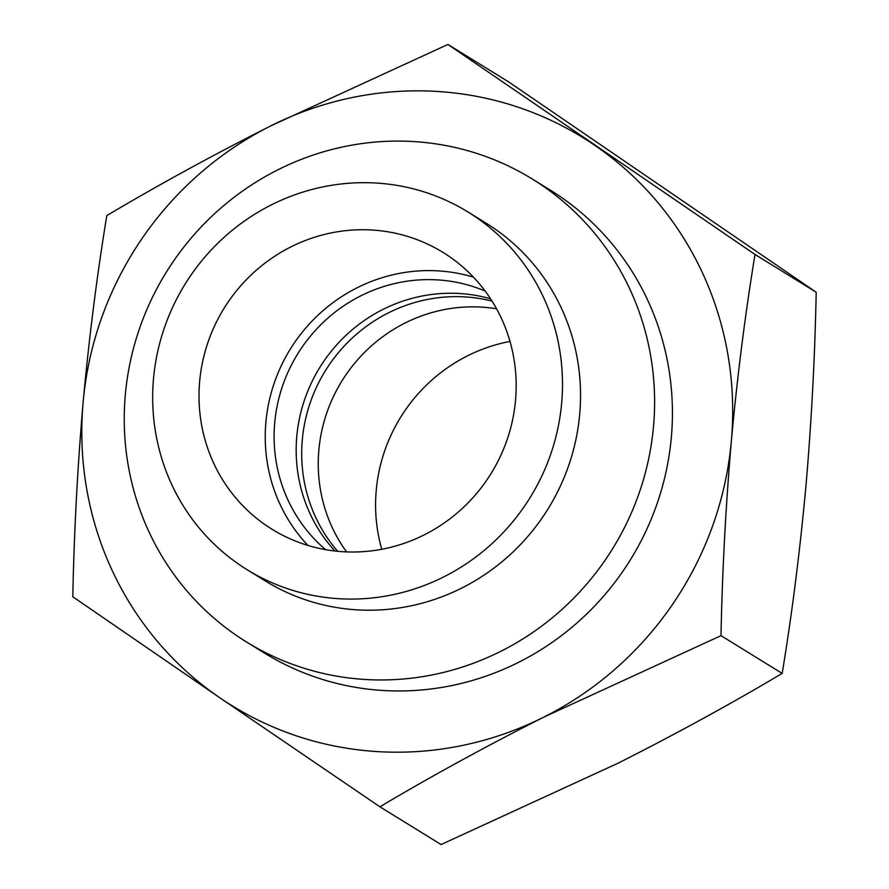 <?xml version="1.0" encoding="UTF-8"?>
<svg xmlns="http://www.w3.org/2000/svg" width="889" height="889" viewBox="0 0 889 889"><rect width="100%" height="100%" fill="white"/><g stroke="black" fill="none" stroke-linecap="round" stroke-linejoin="round"><path stroke-width="1.33" d="M346.577 551.902A153.575 148.207 121.7 0 1 318.862 450.023A153.575 148.207 121.7 0 1 496.573 308.805M337.664 551.302A153.575 148.207 121.7 0 1 302.304 439.811A153.575 148.207 121.7 0 1 492.039 301.115M381.759 549.269A162.687 156.997 121.7 0 1 376.236 490.35A162.687 156.997 121.7 0 1 509.997 341.432M307.938 545.435A162.687 156.997 121.7 0 1 281.357 365.568A162.687 156.997 121.7 0 1 438.166 270.878A162.687 156.997 121.7 0 1 473.459 277.168M371.946 230.018A162.687 156.997 121.7 0 1 443.022 252.42A162.687 156.997 121.7 0 1 507.63 438.177A162.687 156.997 121.7 0 1 343.232 551.736A162.687 156.997 121.7 0 1 272.167 529.333A162.687 156.997 121.7 0 1 207.548 343.576A162.687 156.997 121.7 0 1 371.946 230.018M339.042 598.719A210.204 202.848 121.7 0 1 247.209 569.771A210.204 202.848 121.7 0 1 163.72 329.752A210.204 202.848 121.7 0 1 376.136 183.034A210.204 202.848 121.7 0 1 467.97 211.982A210.204 202.848 121.7 0 1 551.458 451.99A210.204 202.848 121.7 0 1 339.042 598.719M467.97 211.982L486.016 223.117A210.204 202.848 121.7 0 1 569.505 463.125A210.204 202.848 121.7 0 1 357.089 609.854A210.204 202.848 121.7 0 1 265.255 580.906L247.209 569.771M365.423 679.496A272.034 262.511 121.7 0 1 246.586 642.036A272.034 262.511 121.7 0 1 138.54 331.43A272.034 262.511 121.7 0 1 413.441 141.551A272.034 262.511 121.7 0 1 532.278 179.011A272.034 262.511 121.7 0 1 640.313 489.617A272.034 262.511 121.7 0 1 365.423 679.496M334.931 551.013A153.575 148.207 121.7 0 1 311.917 381.814A153.575 148.207 121.7 0 1 459.435 293.503A153.575 148.207 121.7 0 1 490.55 298.793M325.596 549.658A153.575 148.207 121.7 0 1 286.102 376.547A153.575 148.207 121.7 0 1 437.355 279.879A153.575 148.207 121.7 0 1 485.15 291.059M532.278 179.011L550.102 190.013A272.034 262.511 121.7 0 1 658.138 500.607A272.034 262.511 121.7 0 1 383.248 690.497A272.034 262.511 121.7 0 1 264.411 653.026L246.586 642.036M543.79 717.123A333.853 322.174 121.7 0 1 377.792 751.627A333.853 322.174 121.7 0 1 219.683 697.676L72.798 596.763C74.065 532.422 77.51 467.525 83.144 402.072C89.078 337.631 96.968 275.468 106.813 215.594C158.242 185.023 212.871 155.131 270.712 125.916L447.923 44.45L755.017 254.476C745.171 314.362 737.281 376.514 731.358 440.955C725.724 506.408 722.268 571.305 721.001 635.657L543.79 717.123C485.816 746.404 431.187 776.297 379.892 806.801L219.683 697.676A333.853 322.174 121.7 0 1 83.144 402.072A333.853 322.174 121.7 0 1 270.712 125.916A333.853 322.174 121.7 0 1 594.819 145.363A333.853 322.174 121.7 0 1 731.358 440.955A333.853 322.174 121.7 0 1 543.79 717.123M379.892 806.801L441.077 844.55L618.288 763.084C676.262 733.792 730.891 703.899 782.187 673.406C791.943 614.299 799.822 552.136 805.856 486.928C811.446 422.275 814.902 357.378 816.202 292.237L509.108 82.199L447.923 44.45M721.001 635.657L782.187 673.406M755.017 254.476L816.202 292.237"/></g></svg>
